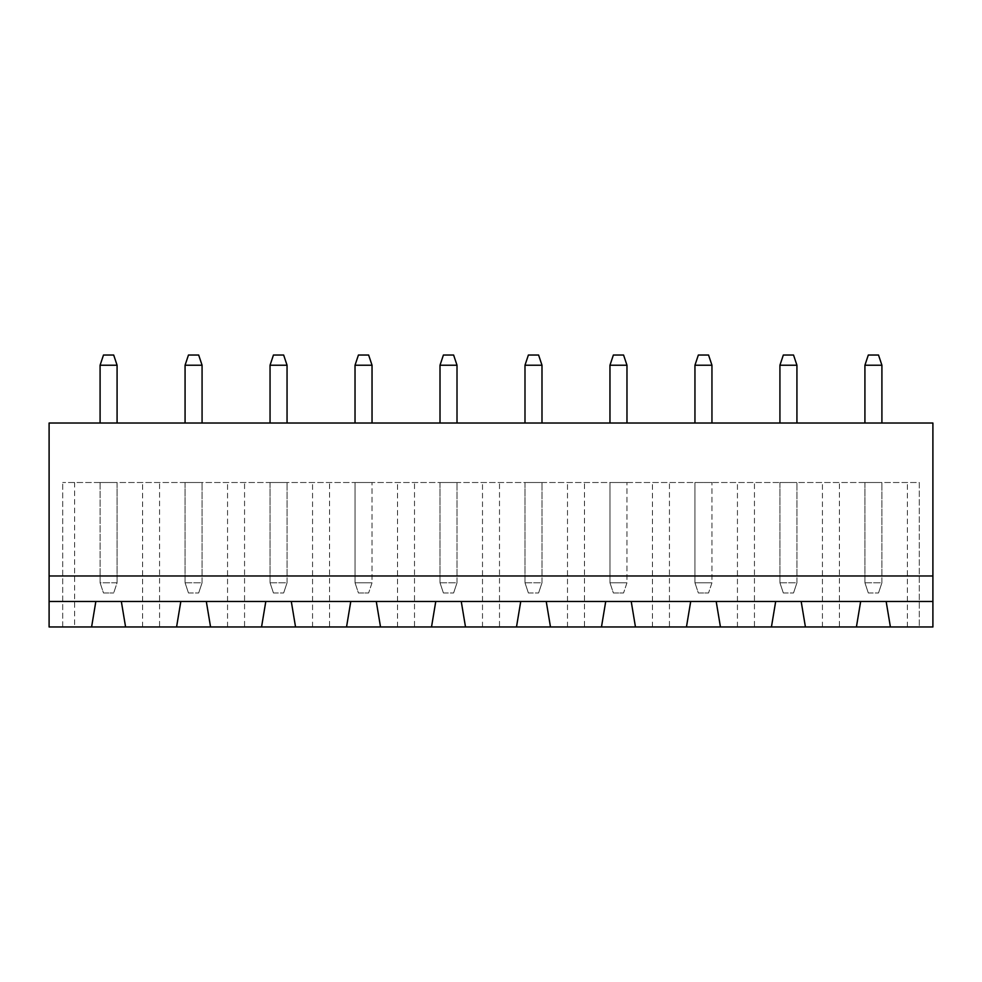 <?xml version="1.0" encoding="UTF-8"?>
<svg xmlns="http://www.w3.org/2000/svg" width="982" height="982" viewBox="0 0 982 982"><rect width="100%" height="100%" fill="white"/><g stroke="black" fill="none" stroke-linecap="round" stroke-linejoin="round"><path stroke-width="0.74" stroke-dasharray="4.91 3.68" d="M49.1 575.98L932.9 575.98M49.1 423.021L932.9 423.021L932.9 626.97L49.1 626.97L49.1 423.021M202.071 423.021L185.07 423.021L202.071 423.021L202.071 365.23L185.07 365.23L185.07 423.021M270.05 423.021L287.051 423.021L270.05 423.021L270.05 365.23L287.051 365.23L287.051 423.021M440.01 423.021L457.011 423.021L440.01 423.021L440.01 365.23L457.011 365.23L457.011 423.021M355.03 423.021L372.031 423.021L355.03 423.021L355.03 365.23L372.031 365.23L372.031 423.021M779.929 423.021L796.93 423.021L779.929 423.021L779.929 365.23L796.93 365.23L796.93 423.021M694.949 423.021L711.95 423.021L694.949 423.021L694.949 365.23L711.95 365.23L711.95 423.021M524.989 423.021L541.99 423.021L524.989 423.021L524.989 365.23L541.99 365.23L541.99 423.021M609.969 423.021L626.97 423.021L609.969 423.021L609.969 365.23L626.97 365.23L626.97 423.021M100.09 423.021L117.079 423.021L100.09 423.021L100.09 365.23L117.079 365.23L117.079 423.021M864.921 423.021L881.91 423.021L864.921 423.021L864.921 365.23L881.91 365.23L881.91 423.021M919.299 626.97L890.404 626.97L919.299 626.97L919.299 482.506L62.701 482.506L919.299 482.506L919.299 626.97M839.426 626.97L805.424 626.97L839.426 626.97L839.426 482.506M754.446 626.97L720.444 626.97L754.446 626.97L754.446 482.506M669.454 626.97L635.464 626.97L669.454 626.97L669.454 482.506M584.474 626.97L550.485 626.97L584.474 626.97L584.474 482.506M499.494 626.97L465.505 626.97L499.494 626.97L499.494 482.506M414.514 626.97L380.525 626.97L414.514 626.97L414.514 482.506M329.535 626.97L295.545 626.97L329.535 626.97L329.535 482.506M244.555 626.97L210.565 626.97L244.555 626.97L244.555 482.506M159.575 626.97L125.586 626.97L159.575 626.97L159.575 482.506M74.595 626.97L91.596 626.97L62.701 626.97L74.595 626.97L74.595 482.506M125.586 626.97L121.338 601.475L95.843 601.475L91.596 626.97M210.565 626.97L206.318 601.475L180.823 601.475L176.576 626.97M890.404 626.97L886.157 601.475L860.662 601.475L856.414 626.97M295.545 626.97L291.298 601.475L265.803 601.475L261.556 626.97M805.424 626.97L801.177 601.475L775.682 601.475L771.435 626.97M380.525 626.97L376.278 601.475L350.783 601.475L346.536 626.97M720.444 626.97L716.197 601.475L690.702 601.475L686.455 626.97M465.505 626.97L461.258 601.475L435.762 601.475L431.515 626.97M635.464 626.97L631.217 601.475L605.722 601.475L601.475 626.97M550.485 626.97L546.238 601.475L520.742 601.475L516.495 626.97M185.07 365.23L188.47 355.03L198.671 355.03L202.071 365.23M287.051 365.23L283.651 355.03L273.45 355.03L270.05 365.23M457.011 365.23L453.61 355.03L443.41 355.03L440.01 365.23M372.031 365.23L368.631 355.03L358.43 355.03L355.03 365.23M796.93 365.23L793.53 355.03L783.329 355.03L779.929 365.23M711.95 365.23L708.55 355.03L698.349 355.03L694.949 365.23M541.99 365.23L538.59 355.03L528.39 355.03L524.989 365.23M626.97 365.23L623.57 355.03L613.369 355.03L609.969 365.23M117.079 365.23L113.691 355.03L103.491 355.03L100.09 365.23M881.91 365.23L878.509 355.03L868.309 355.03L864.921 365.23M62.701 626.97L62.701 482.506L62.701 626.97M142.574 626.97L142.574 482.506M227.554 626.97L227.554 482.506M312.546 626.97L312.546 482.506M397.526 626.97L397.526 482.506M482.506 626.97L482.506 482.506M567.486 626.97L567.486 482.506M652.465 626.97L652.465 482.506M737.445 626.97L737.445 482.506M822.425 626.97L822.425 482.506M907.405 626.97L907.405 482.506M185.07 482.506L202.071 482.506L185.07 482.506L185.07 582.78L185.07 482.506M270.05 482.506L287.051 482.506L270.05 482.506L270.05 582.78L270.05 482.506M440.01 482.506L457.011 482.506L440.01 482.506L440.01 582.78L440.01 482.506M355.03 482.506L372.031 482.506L355.03 482.506L355.03 582.78L372.031 582.78L372.031 482.506L372.031 582.78L368.631 592.981L372.031 582.78L355.03 582.78L355.03 482.506M779.929 482.506L796.93 482.506L779.929 482.506L779.929 582.78L779.929 482.506M694.949 482.506L711.95 482.506L694.949 482.506L694.949 582.78L711.95 582.78L711.95 482.506L711.95 582.78L708.55 592.981L711.95 582.78L694.949 582.78L694.949 482.506M524.989 482.506L541.99 482.506L524.989 482.506L524.989 582.78L524.989 482.506M609.969 482.506L626.97 482.506L609.969 482.506L609.969 582.78L626.97 582.78L626.97 482.506L626.97 582.78L623.57 592.981L626.97 582.78L609.969 582.78L609.969 482.506M117.079 482.506L100.09 482.506L117.079 482.506L117.079 582.78L117.079 482.506M864.921 482.506L881.91 482.506L864.921 482.506L864.921 582.78L864.921 482.506M185.07 582.78L202.071 582.78L202.071 482.506L202.071 582.78L198.671 592.981L202.071 582.78L185.07 582.78L188.47 592.981L185.07 582.78M270.05 582.78L287.051 582.78L287.051 482.506L287.051 582.78L283.651 592.981L287.051 582.78L270.05 582.78L273.45 592.981L270.05 582.78M440.01 582.78L457.011 582.78L457.011 482.506L457.011 582.78L453.61 592.981L457.011 582.78L440.01 582.78L443.41 592.981L440.01 582.78M779.929 582.78L796.93 582.78L796.93 482.506L796.93 582.78L793.53 592.981L796.93 582.78L779.929 582.78L783.329 592.981L779.929 582.78M524.989 582.78L541.99 582.78L541.99 482.506L541.99 582.78L538.59 592.981L541.99 582.78L524.989 582.78L528.39 592.981L524.989 582.78M100.09 482.506L100.09 582.78L117.079 582.78L113.691 592.981L117.079 582.78L100.09 582.78L100.09 482.506M864.921 582.78L881.91 582.78L881.91 482.506L881.91 582.78L878.509 592.981L881.91 582.78L864.921 582.78L868.309 592.981L864.921 582.78M188.47 592.981L198.671 592.981L188.47 592.981M273.45 592.981L283.651 592.981L273.45 592.981M443.41 592.981L453.61 592.981L443.41 592.981M355.03 582.78L358.43 592.981L368.631 592.981L358.43 592.981L355.03 582.78M783.329 592.981L793.53 592.981L783.329 592.981M694.949 582.78L698.349 592.981L708.55 592.981L698.349 592.981L694.949 582.78M528.39 592.981L538.59 592.981L528.39 592.981M609.969 582.78L613.369 592.981L623.57 592.981L613.369 592.981L609.969 582.78M100.09 582.78L103.491 592.981L113.691 592.981L103.491 592.981L100.09 582.78M868.309 592.981L878.509 592.981L868.309 592.981"/><path stroke-width="1.47" d="M932.9 575.98L932.9 423.021L49.1 423.021L49.1 575.98L932.9 575.98L932.9 626.97L890.404 626.97L886.157 601.475L932.9 601.475M49.1 601.475L95.843 601.475L91.596 626.97L49.1 626.97L49.1 575.98M95.843 601.475L886.157 601.475M202.071 365.23L198.671 355.03L188.47 355.03L185.07 365.23L202.071 365.23L202.071 423.021M185.07 365.23L185.07 423.021M270.05 365.23L287.051 365.23L283.651 355.03L273.45 355.03L270.05 365.23L270.05 423.021M287.051 365.23L287.051 423.021M440.01 365.23L457.011 365.23L453.61 355.03L443.41 355.03L440.01 365.23L440.01 423.021M457.011 365.23L457.011 423.021M355.03 365.23L372.031 365.23L368.631 355.03L358.43 355.03L355.03 365.23L355.03 423.021M372.031 365.23L372.031 423.021M779.929 365.23L796.93 365.23L793.53 355.03L783.329 355.03L779.929 365.23L779.929 423.021M796.93 365.23L796.93 423.021M694.949 365.23L711.95 365.23L708.55 355.03L698.349 355.03L694.949 365.23L694.949 423.021M711.95 365.23L711.95 423.021M524.989 365.23L541.99 365.23L538.59 355.03L528.39 355.03L524.989 365.23L524.989 423.021M541.99 365.23L541.99 423.021M609.969 365.23L626.97 365.23L623.57 355.03L613.369 355.03L609.969 365.23L609.969 423.021M626.97 365.23L626.97 423.021M100.09 365.23L117.079 365.23L113.691 355.03L103.491 355.03L100.09 365.23L100.09 423.021M117.079 365.23L117.079 423.021M864.921 365.23L881.91 365.23L878.509 355.03L868.309 355.03L864.921 365.23L864.921 423.021M881.91 365.23L881.91 423.021M91.596 626.97L890.404 626.97M125.586 626.97L121.338 601.475M180.823 601.475L176.576 626.97M210.565 626.97L206.318 601.475M265.803 601.475L261.556 626.97M805.424 626.97L801.177 601.475M860.662 601.475L856.414 626.97M295.545 626.97L291.298 601.475M350.783 601.475L346.536 626.97M720.444 626.97L716.197 601.475M775.682 601.475L771.435 626.97M380.525 626.97L376.278 601.475M435.762 601.475L431.515 626.97M635.464 626.97L631.217 601.475M690.702 601.475L686.455 626.97M465.505 626.97L461.258 601.475M520.742 601.475L516.495 626.97M550.485 626.97L546.238 601.475M605.722 601.475L601.475 626.97"/></g></svg>
